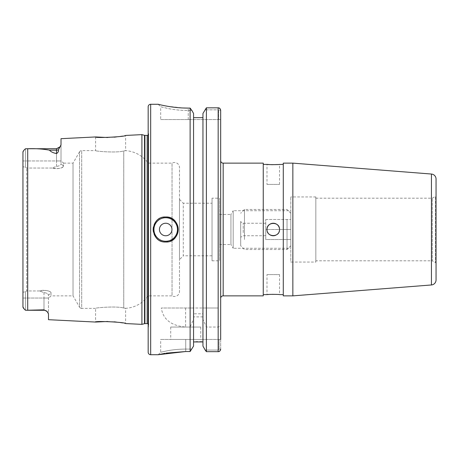<?xml version="1.0" encoding="UTF-8"?>
<svg xmlns="http://www.w3.org/2000/svg" width="459" height="459" viewBox="0 0 459 459"><rect width="100%" height="100%" fill="white"/><g stroke="black" fill="none" stroke-linecap="round" stroke-linejoin="round"><path stroke-width="0.34" stroke-dasharray="2.29 1.72" d="M219.545 214.473L219.545 244.527L219.545 214.473L230.934 214.473L230.934 244.527L233.195 248.285L233.195 210.715L290.794 210.715L290.794 248.285L290.794 210.715M219.545 244.527L230.934 244.527L230.934 214.473L233.195 210.715L233.195 248.285L290.794 248.285M220.67 160.627L220.67 298.373L220.67 160.627M267.006 274.58L279.525 274.58L267.006 274.58L267.006 294.615M279.525 274.58L279.525 294.615L276.743 294.408M267.006 184.42L279.525 184.42L267.006 184.42L267.006 164.385M270.908 164.643L269.789 164.592M279.525 184.42L279.525 164.385M279.525 229.5C279.915 237.567 266.627 237.59 267.006 229.5C266.616 221.427 279.91 221.422 279.525 229.5A6.26 6.26 0 0 1 273.266 235.76A6.26 6.26 0 0 1 267.006 229.5A6.26 6.26 0 0 1 273.266 223.24A6.26 6.26 0 0 1 279.405 230.728M283.283 294.615L283.283 164.385L283.283 294.615M263.248 294.615L263.248 164.385L263.248 294.615M315.838 262.055L315.838 196.945L315.838 262.055L290.794 262.055L290.794 196.945L290.794 262.055M315.838 196.945L290.794 196.945M315.838 198.196L432.292 198.196L435.425 196.389L435.425 262.611L432.292 260.804L432.292 198.196L432.292 260.804L315.838 260.804L315.838 198.196L315.838 260.804M436.05 263.695A1.251 1.251 0 0 0 435.425 262.611L435.425 196.389A1.251 1.251 0 0 0 436.05 195.304M165.699 242.019A12.519 12.519 0 0 1 155.28 236.448M154.132 234.285A12.519 12.519 0 0 1 153.415 231.933M153.421 227.05A12.519 12.519 0 0 1 154.138 224.698M155.291 222.54A12.519 12.519 0 0 1 163.261 217.216M200.761 327.049L170.708 327.049L200.761 327.049L200.761 339.442L170.708 339.442L200.761 339.442M170.708 327.049L170.708 339.442M48.493 319.694L48.493 295.24L51.001 292.848C51.402 291.161 43.892 289.342 39.577 290.96C45.757 289.933 49.561 290.558 51.001 292.848L51.001 295.866L51.001 292.848L48.493 295.24L48.493 313.876L48.143 312.786M61.018 160.627L61.018 163.76L61.018 160.627L63.52 163.134L63.52 166.152L63.52 163.134L73.027 163.134L79.533 151.866L79.533 307.134L73.027 295.866L73.027 163.134L73.027 295.866L51.001 295.866L48.493 298.373M158.189 104.279L160.69 106.786L168.751 108.634C174.632 109.827 181.127 110.453 188.242 110.521L191.908 110.521L188.242 110.521C181.144 110.464 174.649 109.833 168.763 108.64L160.69 106.786L160.69 119.558L188.242 119.558L160.69 119.558M116.391 136.937L125.628 135.445L125.628 150.672L123.758 150.948C117.315 153.111 94.692 151.252 95.575 150.609C94.709 151.252 117.28 153.111 123.758 150.948L125.628 150.672A30.053 30.053 0 0 1 148.171 163.134L172.039 163.134A5.009 5.009 0 0 1 179.475 167.518L179.475 291.482L179.475 167.518M95.575 136.948L95.575 150.609L81.708 150.609L81.708 308.391L95.575 308.391C94.709 307.748 117.28 305.889 123.758 308.052C117.315 305.889 94.692 307.748 95.575 308.391L95.575 322.052M107.699 137.516L114.01 137.178M116.391 322.063L125.628 323.555L125.628 308.328L123.758 308.052L125.628 308.328A30.053 30.053 0 0 0 148.171 295.866L172.039 295.866L172.039 163.134L172.039 295.866A5.009 5.009 0 0 0 179.475 291.482M107.699 321.484L114.01 321.822M25.452 310.227L25.452 298.046L25.452 310.227M47.145 311.558L43.989 309.825L43.989 310.267L43.989 298.046L43.989 310.267L26.53 310.267L27.706 310.255L27.706 148.745L25.452 148.773L25.452 160.954L25.452 148.773M43.989 309.825L27.706 310.255M148.171 324.002A1.503 1.503 0 0 1 148.659 325.333L148.659 133.667L148.659 325.333L148.171 328.793L148.171 130.207L148.171 328.793M148.171 134.998A1.503 1.503 0 0 0 148.67 133.879L148.67 325.121L148.67 133.879A1.503 1.503 0 0 0 148.659 133.667L148.171 130.207M79.533 151.866A2.502 2.502 0 0 1 81.708 150.609L81.708 308.391A2.502 2.502 0 0 1 79.533 307.134L79.533 151.866M148.171 295.866L148.171 163.134L148.171 295.866M212.029 203.205L212.029 255.795L212.029 203.205L183.296 203.205L183.296 255.795L179.475 259.616L179.475 199.384L179.475 259.616M212.029 255.795L183.296 255.795L183.296 203.205L179.475 199.384M212.029 198.196L212.029 260.804L212.029 198.196L219.545 198.196L219.545 260.804L219.545 198.196M212.029 260.804L219.545 260.804M39.577 290.96L26.708 290.96L26.708 168.04L26.708 290.96L39.577 290.96L43.989 292.635C46.709 292.922 48.212 293.794 48.493 295.24C48.206 293.794 46.703 292.922 43.989 292.624L39.577 290.96M52.102 168.04L26.708 168.04L52.102 168.04C58.276 169.067 62.085 168.442 63.52 166.152C63.921 167.839 56.411 169.658 52.102 168.04L56.509 166.365C59.234 166.078 60.731 165.206 61.018 163.76C60.726 165.206 59.222 166.078 56.509 166.376L52.102 168.04M190.124 308.012L193.56 308.012L193.56 113.459L193.56 341.949L193.56 313.807L193.56 319.28L190.124 327.049L185.608 327.049C171.173 325.735 163.065 319.395 161.298 308.012L190.124 308.012L190.124 108.094L188.242 108.094L188.242 110.521L188.242 108.094M193.56 341.949L193.56 346.109L193.56 341.949L202.953 341.949L202.953 313.807L193.56 313.807M202.918 316.899L193.6 316.899L193.6 341.594L202.918 341.594L202.918 316.899L202.918 341.594M193.56 117.642L202.953 117.642L202.953 308.012L193.56 308.012L193.56 113.459M202.953 117.642L202.953 341.949M206.389 308.012L218.168 308.012L218.168 107.825L218.168 109.85L218.582 110.28L218.168 109.85L204.984 109.85L218.168 109.85L218.168 107.825L206.389 107.825L206.389 308.012L202.953 308.012L202.953 113.459M219.259 108.072L220.67 110.28L220.67 119.558L220.67 110.28L218.582 110.28L218.582 119.558L188.242 119.558L218.582 119.558L218.582 110.28L220.67 110.28L220.67 323.813C220.664 325.597 219.832 326.676 218.168 327.049L206.389 327.049L202.953 319.28L202.953 313.807M218.168 308.012L161.298 308.012M220.67 339.442L160.69 339.442L220.67 339.442L220.67 349.184L219.029 349.184L219.029 339.442L219.029 349.184L218.168 350.068L205.19 350.068L218.168 350.068L219.029 349.184L220.67 349.184L220.67 323.813M158.223 104.291L166.169 106.023M166.99 106.172L183.273 107.991M185.734 351.525L185.734 339.442L185.734 349.081L191.879 349.081L185.734 349.081C179.28 349.138 173.376 349.666 168.017 350.659L160.69 352.214L168.028 350.659C173.37 349.666 179.274 349.138 185.734 349.081C179.28 349.138 173.376 349.666 168.017 350.659L160.69 352.214L168.028 350.659C173.37 349.666 179.274 349.138 185.734 349.081L185.734 351.525L190.124 351.525L190.124 327.049M166.25 353.132L164.924 353.355M158.212 354.715L160.69 352.214L160.69 339.442M202.953 346.109L202.953 319.28M218.168 327.049L218.168 351.669L218.168 350.068L218.168 351.669L206.389 351.669L206.389 327.049M220.475 350.154L218.736 351.605M26.53 148.733L56.509 148.733L56.509 160.954L56.509 153.587C53.118 152.87 50.771 151.728 49.474 150.162C42.813 148.934 35.555 148.458 27.706 148.745M56.509 153.587C58.127 152.486 58.781 151.212 58.477 149.766L61.018 144.826L61.018 138.681M141.911 324.37L141.911 134.63M25.452 167.26L26.708 168.04L25.452 167.26L22.95 166.743L25.452 167.26L25.452 160.954L25.452 167.26M43.989 292.635L43.989 298.046L25.452 298.046L25.452 291.74L25.452 298.046L22.95 298.046L22.95 292.257L25.452 291.74L22.95 292.257L22.95 166.743L22.95 306.847L22.95 152.153L22.95 166.743L22.95 160.954L25.452 160.954L22.95 160.954M25.452 291.74L26.708 290.96L25.452 291.74M23.524 150.77L24.941 149.267M193.56 346.109L193.56 319.28M148.171 352.214L148.171 106.786M56.509 166.365L56.509 160.954L61.018 160.954L61.018 144.826L61.018 160.954L25.452 160.954L56.509 160.954L56.509 166.376M220.67 119.558L218.582 119.558L220.67 119.558M63.52 166.152L61.018 163.76L63.526 166.152M193.6 341.594L193.6 316.899M170.496 241.067A12.519 12.519 0 0 1 168.143 241.784A12.519 12.519 0 0 0 170.496 241.067M292.853 163.134L292.853 295.866M283.283 163.134L283.283 295.866M436.05 179.033L436.05 279.967M268.836 294.466L269.794 294.403M270.867 294.357L272.049 294.322M263.248 163.134L263.248 295.866M267.006 229.5A6.26 6.26 0 0 0 267.482 231.898M268.056 232.977A6.26 6.26 0 0 0 268.836 233.929M275.658 235.283A6.26 6.26 0 0 0 276.743 234.704M278.47 232.983A6.26 6.26 0 0 0 279.049 231.898M240.705 225.644L240.705 237.205L240.705 225.644M243.213 232.633L243.213 223.24L243.213 232.633M290.794 237.642L290.794 213.223L290.794 237.642M287.036 219.482L287.036 249.535L287.036 219.482M240.705 221.358L240.705 245.777L240.705 221.358M244.463 239.518L244.463 209.465L244.463 239.518M265.75 226.367L265.75 235.76L265.75 226.367M290.794 229.5L290.794 239.518L290.794 219.482L290.794 229.5L265.75 229.5L265.75 239.518L290.794 239.518L265.75 239.518L265.75 219.482L265.75 229.5L290.794 229.5M265.75 219.482L290.794 219.482L265.75 219.482M223.177 295.866L223.177 163.134M43.989 292.624L43.989 298.046L48.493 298.046L22.95 298.046M188.242 119.558L188.242 110.521L188.242 119.558M147.167 323.618L147.167 135.382M144.522 323.67L144.522 135.33M144.912 323.618L144.912 135.382M123.758 308.052L123.758 150.948L123.758 308.052M150.672 354.721L150.672 104.279M58.477 149.766A4.51 3.982 0 0 1 56.509 150.162L49.474 150.162M185.608 308.012L185.608 327.049M431.437 174.041L431.437 284.959M59.664 147.442L59.951 147.132M265.75 235.76L243.213 235.76L240.705 237.205M290.794 213.223L287.036 209.465L244.463 209.465L240.705 213.223M265.75 223.24L243.213 223.24L240.705 221.795M290.794 245.777L287.036 249.535L244.463 249.535L240.705 245.777"/><path stroke-width="0.69" d="M223.177 163.134L223.177 295.866L263.248 295.866L263.248 163.134L223.177 163.134A2.502 2.502 0 0 1 220.67 160.627M223.177 295.866A2.502 2.502 0 0 0 220.67 298.373M283.283 294.615L279.525 294.615C279.915 294.288 266.627 294.288 267.006 294.615L263.248 294.615M279.525 229.5C279.915 221.433 266.627 221.41 267.006 229.5C266.616 237.573 279.91 237.578 279.525 229.5A6.26 6.26 0 0 0 273.266 223.24A6.26 6.26 0 0 0 267.006 229.5M283.283 164.385L277.758 164.534M277.643 164.54L272.158 164.678M271.969 164.672L270.908 164.643M269.789 164.592L267.006 164.385C266.616 164.712 279.91 164.712 279.525 164.385M267.006 164.385L263.248 164.385M436.05 263.695L436.05 195.304L436.05 263.695M292.853 295.866L431.437 284.959A5.009 5.009 0 0 0 436.05 279.967L436.05 179.033A5.009 5.009 0 0 0 431.437 174.041L292.853 163.134L283.283 163.134L283.283 295.866L292.853 295.866L292.853 163.134M165.699 223.24A6.26 6.26 0 0 0 159.439 229.5A6.26 6.26 0 0 0 165.699 235.76A6.26 6.26 0 0 0 171.964 229.5A6.26 6.26 0 0 0 165.699 223.24M155.28 236.448A12.519 12.519 0 0 1 154.132 234.285M153.415 231.933A12.519 12.519 0 0 1 153.421 227.05M154.138 224.698A12.519 12.519 0 0 1 155.291 222.54M163.261 217.216A12.519 12.519 0 0 1 165.699 216.981C149.571 216.2 149.519 242.777 165.699 242.019C181.85 242.8 181.862 216.206 165.699 216.981A12.519 12.519 0 0 1 170.496 241.067A12.519 12.519 0 0 0 165.699 216.981M48.143 312.786L47.145 311.558A4.51 4.51 0 0 0 43.989 310.267L43.989 309.825L47.145 311.558L48.493 313.876L48.493 319.694L95.575 322.052L107.699 321.484M43.989 309.825L26.53 310.267L43.989 310.267A4.51 4.51 0 0 1 47.145 311.558M148.171 134.998A1.503 1.503 0 0 1 147.167 135.382L144.912 135.382A1.503 1.503 0 0 1 144.522 135.33L141.911 134.63L125.628 135.445C126.581 136.702 94.686 138.331 95.575 136.948L107.699 137.516M114.01 137.178L116.391 136.937M114.01 321.822L116.391 322.063M95.575 136.948L61.018 138.681L61.018 144.826L58.477 149.766C58.781 151.212 58.127 152.486 56.509 153.587C53.118 152.87 50.771 151.728 49.474 150.162C42.813 148.934 35.555 148.458 27.706 148.745L25.452 148.773C23.765 150.271 22.927 151.395 22.95 152.153L22.95 306.847C22.921 307.599 23.759 308.723 25.452 310.227L26.53 310.267L25.452 310.227L23.908 308.678M158.189 104.279L150.672 104.279A2.502 2.502 0 0 0 148.171 106.786L148.171 352.214A2.502 2.502 0 0 0 150.672 354.721L158.189 354.721L185.734 351.525L190.124 351.525L193.56 346.109L190.124 351.525L190.124 108.094L188.242 108.094C172.148 108.186 157.816 104.153 158.189 104.279L158.223 104.291M148.171 324.002A1.503 1.503 0 0 0 147.167 323.618L144.912 323.618A1.503 1.503 0 0 0 144.522 323.67L141.911 324.37L141.911 134.63M141.911 324.37L125.628 323.555C126.581 322.298 94.686 320.669 95.575 322.052M193.56 113.459L191.908 110.521L193.56 113.459L193.56 346.109M191.908 110.521L190.124 108.094L191.908 110.521M202.953 117.642L193.56 117.642M202.953 341.949L193.56 341.949M202.953 113.459L206.389 107.825L202.953 113.459L202.953 346.109L205.19 350.068L202.953 346.109M220.67 339.442L220.67 110.28C220.257 108.553 219.425 107.733 218.168 107.825L206.389 107.825L206.389 351.669L205.19 350.068L206.389 351.669L218.168 351.669C219.431 351.755 220.263 350.928 220.67 349.184L220.475 350.154M218.736 351.605L218.168 351.669L218.168 107.825L219.259 108.072M166.169 106.023L166.99 106.172M183.273 107.991L188.242 108.094M185.734 351.525L166.25 353.132M164.924 353.355L158.212 354.715M23.897 308.66L22.95 306.847L22.95 298.046M22.95 160.954L22.95 152.153L23.524 150.77M24.941 149.267L25.452 148.773M168.143 241.784A12.519 12.519 0 0 1 165.699 242.019A12.519 12.519 0 0 0 168.143 241.784M267.006 294.615L268.836 294.466M269.794 294.403L270.867 294.357M272.049 294.322L276.743 294.408M267.482 231.898A6.26 6.26 0 0 0 268.056 232.977M268.836 233.929A6.26 6.26 0 0 0 275.658 235.283M276.743 234.704A6.26 6.26 0 0 0 278.47 232.983M279.049 231.898A6.26 6.26 0 0 0 279.405 230.728M431.437 284.959L431.437 174.041M165.699 217.727A11.773 11.773 0 0 0 153.931 229.5A11.773 11.773 0 0 0 165.699 241.273A11.773 11.773 0 0 0 177.472 229.5A11.773 11.773 0 0 0 165.699 217.727M150.672 104.279L150.672 354.721M144.912 135.382L144.912 323.618M147.167 135.382L147.167 323.618M144.522 135.33L144.522 323.67M27.706 148.745L27.706 310.255M56.509 153.587L56.509 150.162L49.474 150.162M58.477 149.766A4.51 3.982 0 0 1 56.509 150.162L56.509 148.733L26.53 148.733M60.267 146.719L56.509 148.733L59.664 147.442M59.951 147.132L60.232 146.765"/></g></svg>

